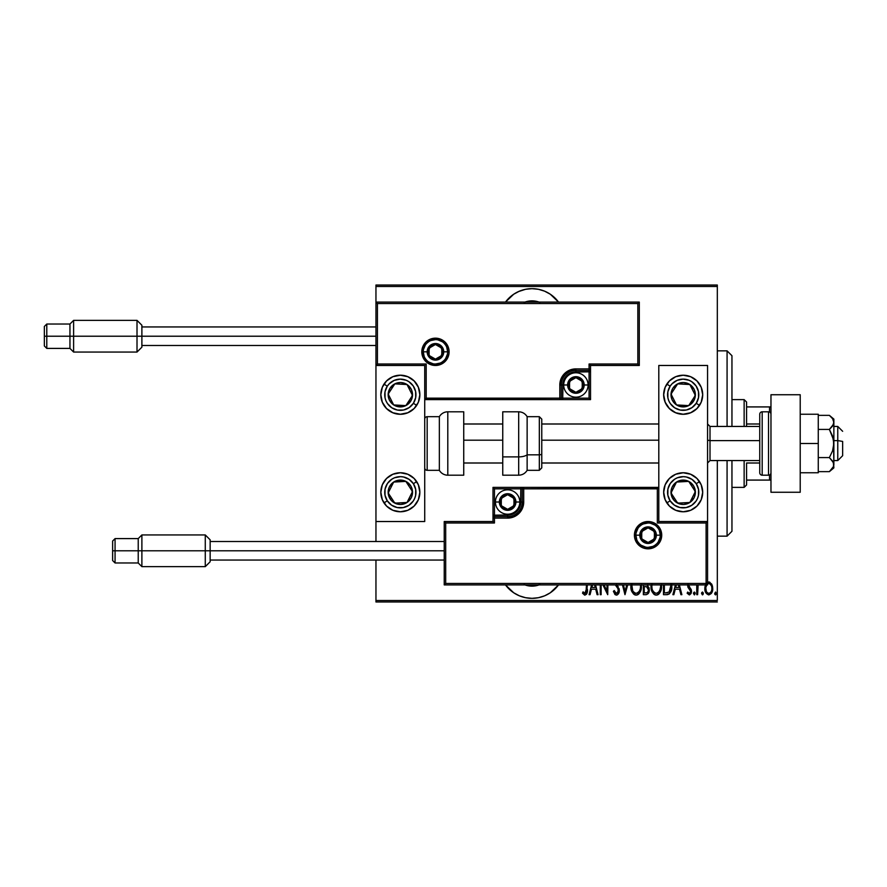 <?xml version="1.0" encoding="UTF-8"?>
<svg xmlns="http://www.w3.org/2000/svg" width="887" height="887" viewBox="0 0 887 887"><rect width="100%" height="100%" fill="white"/><g stroke="black" fill="none" stroke-linecap="round" stroke-linejoin="round"><path stroke-width="1.33" d="M532.012 288.663A32.919 32.919 0 0 1 558.522 302.079L550.295 294.218L544.607 291.169L538.431 289.295L532.012 288.663L525.592 289.295L519.416 291.169L513.717 294.218L505.49 302.079A32.919 32.919 0 0 1 532.012 288.663M558.522 584.921A32.919 32.919 0 0 1 532.012 598.337L538.431 597.705L544.607 595.831L550.295 592.782L558.522 584.921M539.019 584.921A20.723 20.723 0 0 1 525.004 584.921M525.004 302.079A20.723 20.723 0 0 1 539.019 302.079M717.317 600.521L375.955 600.521L375.955 560.052L375.955 600.521L717.317 600.521L717.317 460.564L717.317 600.521M375.955 541.525L375.955 521.523L424.729 521.523L424.729 365.477L375.955 365.477L375.955 541.525M375.955 302.079L375.955 286.479L717.317 286.479L717.317 426.436L717.317 285.015L375.955 285.015L717.317 285.015L717.317 286.479L375.955 286.479L375.955 285.015L375.955 521.523L424.729 521.523L424.729 365.477L375.955 365.477L377.418 364.014L426.192 364.014L426.192 398.152L559.808 398.152L559.808 384.98L561.027 378.827L564.52 373.604L569.742 370.112L575.896 368.892L589.068 368.892L589.068 364.014L637.831 364.014L637.831 303.542L377.418 303.542L377.418 364.014L377.418 303.542L637.831 303.542L637.831 364.014L639.294 365.477L639.294 302.079L375.955 302.079L377.418 303.542L375.955 302.079L375.955 365.477L377.418 364.014L426.192 364.014L425.627 364.568L426.192 364.014L426.192 398.152L425.627 398.707L561.271 398.152L561.271 384.98A14.624 14.624 0 0 1 575.896 370.356L589.068 370.356L590.531 368.892L590.531 365.477L639.294 365.477L639.294 302.079L637.831 303.542L639.294 302.079L375.955 302.079M505.49 584.921L513.717 592.782L519.416 595.831L525.592 597.705L532.012 598.337A32.919 32.919 0 0 1 505.49 584.921M705.631 584.566L704.843 588.469L705.941 592.948L708.536 594.878L711.241 593.558L712.682 589.511L712.161 585.087L709.711 582.138L707.061 582.604M696.75 584.921L696.75 594.678L696.75 584.921L696.75 594.678L697.625 594.678L698.136 584.921M687.58 584.733L687.902 587.172L690.629 591.352L689.886 593.148L688.755 593.226L687.724 592.05L687.126 593.203L689.576 594.867L691.028 593.547L691.483 590.797L688.489 584.655M663.487 584.921L663.487 594.678L666.636 594.678L663.487 594.678L663.487 584.921L663.487 594.678L667.323 594.645L669.241 593.957L670.838 591.74L671.681 584.101M643.363 584.921L643.363 594.678L643.363 584.921L643.363 594.678L646.268 594.667L648.153 593.625L649.107 591.429L649.04 587.959L647.266 585.464L647.809 584.666M622.474 584.921L624.98 594.678L622.474 584.921L624.98 594.678L627.697 584.921M626.743 584.921L625.091 591.385L623.428 584.921L625.091 591.385L626.743 584.921M601.131 594.678L601.131 584.921L601.131 594.678L600.255 594.678L601.131 594.678L600.255 594.678L600.255 584.921M607.717 594.678L602.927 584.921L607.717 594.678L607.905 584.921M607.03 584.921L607.03 591.064L604.025 584.921L607.03 591.064L607.03 584.921M586.451 590.199L586.462 584.921L586.019 592.66L584.866 593.348L583.058 591.829L582.526 593.148L584.566 595.066L586.473 594.301L587.338 584.921M591.596 584.921L589.09 594.678L590.043 594.678L589.09 594.678L591.596 584.921L589.09 594.678L590.043 594.678L591.452 589.201L595.709 589.201L597.106 594.678L598.06 594.678L595.565 584.921M615.367 584.954L618.051 588.791L618.172 591.884L616.21 593.336L614.236 590.52L613.383 591.385L615.234 594.7L617.152 594.966L618.649 593.381L619.281 590.11L616.576 584.566M630.945 584.788L631.999 591.729L633.606 594.046L636.156 595.11L638.163 594.478L640.292 591.673L641.334 584.699M651.08 584.788L652.133 591.729L653.73 594.046L656.291 595.11L658.841 594.024L660.427 591.673L661.469 584.699M675.406 584.921L672.9 594.678L673.854 594.678L672.9 594.678L675.406 584.921L672.9 594.678L673.854 594.678L675.251 589.201L679.52 589.201L680.917 594.678L681.87 594.678L679.375 584.921M693.468 593.47L694.565 594.844L695.031 592.583L694.233 592.061L693.512 593.015L694.344 592.05L693.468 593.47L694.344 592.05L695.22 593.47L694.344 592.05L695.22 593.47L694.344 594.889L695.22 593.47L694.344 594.889L693.468 593.47L694.344 594.889M702.437 594.889L701.562 593.47L702.559 594.878L703.269 593.015L702.559 592.061L701.75 592.583L701.562 593.47L702.437 592.05L701.562 593.47L702.437 592.05L703.313 593.47L702.437 592.05L703.313 593.47L702.437 594.889L703.302 593.248M716.441 593.47L715.576 594.889L716.441 593.47L715.576 594.889L714.7 593.47L714.889 594.357L715.687 594.878L716.397 593.924L715.687 592.061L714.7 593.47L715.576 592.05L714.7 593.47L715.576 592.05L716.441 593.47L715.576 592.05M375.955 601.985L717.317 601.985L375.955 601.985L375.955 600.521L375.955 601.985M582.759 593.481L583.058 591.829L582.526 593.148L584.976 595.11C587.061 593.913 587.859 591.928 587.338 589.134L587.338 590.021M587.072 592.959L586.895 593.525M584.012 592.826L585.198 593.348M586.462 588.957L584.866 593.348M585.841 592.915L586.218 592.183M586.229 592.161L586.374 591.474M586.429 590.842L586.451 590.232M597.106 594.678L598.06 594.678L597.106 594.678L595.709 589.201L591.452 589.201L590.043 594.678M594.612 584.921L595.255 587.449L591.895 587.449L592.549 584.921L591.895 587.449L595.255 587.449L594.612 584.921M613.383 591.385L614.236 590.52L613.383 591.385L616.421 595.11C618.45 594.379 619.403 592.838 619.292 590.498L616.875 584.921M615.5 594.867L614.624 594.079M615.988 593.259L614.392 590.964M614.979 592.217L615.744 593.126M618.172 591.884L618.416 590.465L616.92 593.281M617.341 593.048L617.973 592.328M618.206 589.201L617.873 588.425M616.842 586.828L618.051 588.791M615.345 584.921L616.243 586.074M615.855 585.597L615.423 585.043M617.851 586.218L618.261 586.85M618.982 588.48L619.248 589.711M619.148 591.973L618.949 592.671M618.649 593.381L618.272 594.013M618.261 594.024L616.809 595.077M630.934 584.921L630.89 586.218C630.613 590.675 632.364 593.647 636.156 595.11C639.937 593.603 641.678 590.609 641.39 586.13L641.345 584.921M641.334 587.56L641.146 588.957M640.292 591.673L639.616 592.904M639.161 593.536L638.529 594.179M638.174 594.456L637.553 594.811M638.163 594.478L636.877 595.044M635.447 595.044L634.77 594.833M634.538 594.722L633.617 594.057M633.573 594.024L632.01 591.751M631.987 591.707L631.477 590.398M631.134 589.012L630.945 587.626M640.469 584.976L640.514 586.13C640.747 589.8 639.283 592.217 636.123 593.359L637.808 592.838M638.23 592.516L636.123 593.359C633.008 592.217 631.555 589.833 631.766 586.207L631.921 588.17M639.327 591.163L638.806 591.917M639.627 590.587L639.882 589.988M640.115 589.245L639.594 590.653M640.469 587.294L640.303 588.447M631.976 588.491L632.697 590.664L631.821 584.921M635.547 593.314L634.992 593.137M631.81 585.043L631.976 583.901M646.069 594.678L643.363 594.678L646.069 594.678C648.342 594.024 649.406 592.405 649.273 589.833L647.588 585.065M648.852 587.371L649.04 587.959M649.251 589.201L649.173 588.58M648.519 593.059L648.153 593.625M646.667 586.784L644.816 586.573L646.667 586.784L648.397 589.833C648.386 591.817 647.432 592.849 645.525 592.926L644.239 592.926L644.239 586.573L645.991 586.64M648.175 591.186L647.322 592.494M651.069 584.921L651.014 586.218C650.736 590.675 652.499 593.647 656.291 595.11C660.072 593.603 661.813 590.609 661.525 586.13L661.48 584.921M661.502 586.861L661.281 588.957M660.427 591.673L659.751 592.904M659.285 593.536L658.664 594.179M658.309 594.456L657.688 594.811M658.287 594.478L657.012 595.044M655.571 595.044L654.905 594.833M654.673 594.722L653.752 594.057M653.708 594.024L652.133 591.751M652.122 591.707L651.014 586.218M660.593 584.976L660.649 586.13C660.882 589.8 659.407 592.217 656.247 593.359L657.932 592.838M660.25 589.245L658.719 592.172M651.945 587.36L652.045 588.17M659.762 590.587L660.006 589.988M658.365 592.516L656.247 593.359C653.142 592.217 651.69 589.833 651.89 586.207L651.956 584.921M651.945 585.043L652.1 583.901M666.636 594.678C670.494 593.625 672.224 590.842 671.803 586.351L671.769 585.209M671.803 586.351L671.792 587.05M671.792 587.127L671.758 587.726M671.692 588.436L671.592 589.101M671.126 590.986L670.827 591.773M667.778 594.567L666.98 594.667M670.86 584.921L670.905 587.216L670.905 585.431L669.153 591.995M670.905 587.216L669.164 591.984L665.538 592.926L667.346 592.815M667.035 592.849L664.363 592.926L664.363 584.921L664.363 592.926L666.292 592.904M680.917 594.678L681.87 594.678L680.917 594.678L679.52 589.201L675.251 589.201L673.854 594.678M678.422 584.921L679.065 587.449L675.706 587.449L676.349 584.921L675.706 587.449L679.065 587.449L678.422 584.921M688.456 584.921L689.177 587.017M691.139 589.356L691.505 591.285L691.139 589.356L688.689 586.329M687.126 593.203L687.724 592.05L687.126 593.203L689.288 594.889L691.472 591.873M691.394 592.449L691.04 593.525M687.724 592.05L689.266 593.359L688.002 592.505M688.999 593.325L689.587 593.303M690.552 592.006L689.266 593.359M690.607 591.052L690.042 589.689M690.629 591.352L689.221 588.879L690.363 590.165M687.558 585.254L688.822 588.502M697.625 590.487L697.625 594.678L696.75 594.678L697.625 594.678M703.125 594.357L702.559 594.878M705.897 584.045L704.843 588.469C704.666 591.751 705.974 593.891 708.791 594.889C711.596 593.891 712.915 591.751 712.727 588.469L711.684 584.034L708.791 581.983L707.571 582.271M707.87 582.138L708.558 581.994M708.791 581.983L709.711 582.138M712.161 585.087L712.671 587.327M712.682 589.5L712.261 591.529M711.873 592.483L711.585 593.037M705.697 592.494L705.309 591.54M705.287 591.463L705.043 590.531M704.843 588.469L704.866 587.893M704.91 587.316L705.087 586.196M707.338 584.101L708.791 583.513C710.953 584.311 711.973 585.963 711.851 588.48L711.806 589.29M711.751 587.161L711.851 588.48C711.984 590.986 710.964 592.616 708.791 593.359C706.617 592.616 705.586 590.986 705.719 588.48L706.074 590.764M710.243 584.101L711.485 586.119M708.99 583.524L709.922 583.857M708.014 593.215L706.695 592.095M707.338 592.815L707.981 593.203M705.797 587.382L706.019 586.34M706.385 591.551L705.764 587.682L707.05 584.378M714.745 593.924L715.454 594.878M633.64 592.106L632.697 590.664M646.878 586.872L647.443 587.272M646.723 592.782L644.239 592.926L644.239 586.573L644.816 586.573M660.638 586.717L659.728 590.653M656.247 593.359L654.162 592.516L652.832 590.664M670.816 584.511L670.905 585.431M670.827 588.081L670.461 589.766M711.696 590.055L711.485 590.82M707.649 583.857L708.391 583.557M539.939 584.566L532.012 586.141L527.71 585.686M524.084 302.434L532.012 300.859L536.302 301.314M513.717 592.782L514.881 593.525M519.416 595.831L525.592 597.705M527.965 585.742L524.084 584.566M525.592 289.295L518.418 291.601M550.295 294.218L548.898 293.331M536.058 301.258L539.939 302.434M727.074 536.158L731.952 531.28L731.952 460.564L731.952 531.28L727.074 536.158L727.074 460.564L727.074 536.158L717.317 536.158L727.074 536.158M727.074 350.842L727.074 426.436L727.074 350.842L717.317 350.842L727.074 350.842L731.952 355.72L727.074 350.842M731.952 426.436L731.952 355.72L731.952 426.436M746.577 423.997L746.577 402.044L744.138 399.616L744.138 426.436L744.138 399.616L731.952 399.616L744.138 399.616L746.577 402.044L746.577 426.436L746.577 423.997L759.749 423.997L746.577 423.997M746.577 463.003L746.577 480.078L746.577 463.003L759.749 463.003L746.577 463.003M746.577 484.956L746.577 480.078L746.577 484.956L744.138 487.384L746.577 484.956M744.138 460.564L744.138 487.384L744.138 460.564M731.952 487.384L744.138 487.384L731.952 487.384M770.969 406.922L746.577 406.922L769.506 406.922L769.506 412L769.506 406.922L770.969 406.922M746.577 480.078L770.969 480.078L769.506 480.078L769.506 475L769.506 480.078L746.577 480.078M683.19 511.777A19.503 19.503 0 0 1 663.676 492.263A19.503 19.503 0 0 1 683.19 472.76L690.651 474.246L696.982 478.47L701.207 484.801L702.692 492.263L701.207 499.736L696.982 506.056L690.651 510.291L683.19 511.777L675.717 510.291L669.397 506.056L665.161 499.736L663.676 492.263L665.161 484.801L669.397 478.47L675.717 474.246L683.19 472.76A19.503 19.503 0 0 1 702.692 492.263A19.503 19.503 0 0 1 683.19 511.777M683.19 414.24A19.503 19.503 0 0 1 663.676 394.737A19.503 19.503 0 0 1 683.19 375.223L690.651 376.709L696.982 380.944L701.207 387.264L702.692 394.737L701.207 402.199L696.982 408.53L690.651 412.754L683.19 414.24L675.717 412.754L669.397 408.53L665.161 402.199L663.676 394.737L665.161 387.264L669.397 380.944L675.717 376.709L683.19 375.223A19.503 19.503 0 0 1 702.692 394.737A19.503 19.503 0 0 1 683.19 414.24M658.797 365.477L658.797 521.523L707.571 521.523L707.571 365.477L658.797 365.477L707.571 365.477L707.571 521.523L706.107 522.986L657.334 522.986L657.334 488.848L523.718 488.848L523.718 502.02L522.498 508.173L519.006 513.396L513.784 516.888L507.63 518.108L494.458 518.108L494.458 522.986L445.695 522.986L445.695 583.458L706.107 583.458L706.107 522.986L706.107 583.458L445.695 583.458L445.695 522.986L444.232 521.523L444.232 584.921L707.571 584.921L707.571 521.523L658.797 521.523L658.797 365.477M400.347 375.223A19.503 19.503 0 0 1 419.85 394.737A19.503 19.503 0 0 1 400.347 414.24L392.874 412.754L386.544 408.53L382.319 402.199L380.833 394.737L382.319 387.264L386.544 380.944L392.874 376.709L400.347 375.223L407.809 376.709L414.14 380.944L418.365 387.264L419.85 394.737L418.365 402.199L414.14 408.53L407.809 412.754L400.347 414.24A19.503 19.503 0 0 1 380.833 394.737A19.503 19.503 0 0 1 400.347 375.223M400.347 472.76A19.503 19.503 0 0 1 419.85 492.263A19.503 19.503 0 0 1 400.347 511.777L392.874 510.291L386.544 506.056L382.319 499.736L380.833 492.263L382.319 484.801L386.544 478.47L392.874 474.246L400.347 472.76L407.809 474.246L414.14 478.47L418.365 484.801L419.85 492.263L418.365 499.736L414.14 506.056L407.809 510.291L400.347 511.777A19.503 19.503 0 0 1 380.833 492.263A19.503 19.503 0 0 1 400.347 472.76M837.771 440.606L842.65 441.427L842.65 455.685L842.65 441.427L837.771 440.606L837.771 426.436L837.771 440.606L833.869 440.606L837.771 440.606L837.771 460.564L837.771 440.606M707.571 440.185L710.01 440.606L710.01 426.436L710.01 440.606L759.749 440.606L710.01 440.606L710.01 460.564L710.01 440.606L707.571 440.185M463.735 440.185L502.752 440.185L463.735 440.185M541.769 440.185L658.797 440.185L541.769 440.185M447.647 351.817L443.744 351.817L447.647 351.817A12.196 12.196 0 0 1 435.45 364.014A12.196 12.196 0 0 1 423.265 351.817L421.802 351.817A13.66 13.66 0 0 0 435.45 365.477A13.66 13.66 0 0 0 449.11 351.817A13.66 13.66 0 0 0 435.45 338.169A13.66 13.66 0 0 0 421.802 351.817L423.265 351.817A12.196 12.196 0 0 1 435.45 339.632A12.196 12.196 0 0 1 447.647 351.817L449.11 351.817L448.844 354.478L445.108 361.475L440.684 364.435L435.45 365.477L430.228 364.435L425.793 361.475L422.844 357.04L421.802 351.817L422.844 346.595L425.793 342.16L430.228 339.2L435.45 338.169L440.684 339.2L445.108 342.16L448.844 349.156L449.11 351.817L447.647 351.817A12.196 12.196 0 0 1 435.45 364.014A12.196 12.196 0 0 1 423.265 351.817A12.196 12.196 0 0 1 435.45 339.632A12.196 12.196 0 0 1 447.647 351.817L446.715 347.15M590.531 369.114L590.531 368.892A1.464 1.464 0 0 1 589.068 370.356L589.068 371.819L575.896 371.819A13.172 13.172 0 0 0 562.735 384.98L562.735 398.152L589.068 398.152L589.068 371.819L573.335 372.063L566.593 375.667L562.99 382.408L562.735 398.152L561.271 398.152A1.464 1.464 0 0 1 559.808 399.616L559.808 398.152L559.808 399.616L424.729 399.616L560.03 399.616M560.662 399.616L590.531 399.616L590.531 369.746M590.531 365.477L639.294 365.477L637.831 364.014L589.068 364.014L590.531 365.477L589.068 364.014L589.068 368.892L590.531 368.892L590.531 365.477M589.068 368.892L589.068 371.819L590.531 371.819L590.531 368.892L575.896 368.892L575.896 370.356L589.068 370.356L589.068 368.892M575.896 371.819L575.896 370.356L575.896 371.819M562.735 384.98L561.271 384.98A14.624 14.624 0 0 1 575.896 370.356L575.896 368.892A16.088 16.088 0 0 0 559.808 384.98L562.735 384.98M590.531 399.616L590.531 371.819L589.068 371.819L589.068 398.152L590.531 399.616L589.068 398.152L562.735 398.152L562.735 399.616L590.531 399.616M561.271 398.152L561.271 384.98L559.808 384.98L559.808 398.152L562.735 398.152L562.735 399.616L559.808 399.616A1.464 1.464 0 0 0 561.271 398.152M445.596 345.043L444.077 343.202M442.225 341.683L437.834 339.865M435.45 339.632L430.783 340.553M428.676 341.683L426.835 343.202M425.316 345.043L423.498 349.445M423.265 351.817L427.168 351.817A8.293 8.293 0 0 1 435.45 343.535A8.293 8.293 0 0 1 443.744 351.817L443.112 354.988L441.316 357.683L438.621 359.479L435.45 360.111L432.279 359.479L429.596 357.683L427.789 354.988L427.168 351.817L427.789 348.646L429.596 345.963L432.279 344.156L435.45 343.535L438.621 344.156L441.316 345.963L443.112 348.646L443.744 351.817A8.293 8.293 0 0 1 435.45 360.111A8.293 8.293 0 0 1 427.168 351.817L423.265 351.817L424.186 356.485M425.316 358.592L426.835 360.444M428.676 361.951L433.078 363.781M435.45 364.014L440.118 363.082M442.225 361.951L444.077 360.444M445.596 358.592L447.414 354.201M635.879 535.183L639.782 535.183A8.293 8.293 0 0 1 648.075 526.889A8.293 8.293 0 0 1 656.369 535.183L655.737 538.354L653.941 541.037L651.246 542.844L648.075 543.465L644.904 542.844L642.21 541.037L640.414 538.354L639.782 535.183L640.414 532.012L642.21 529.317L644.904 527.521L648.075 526.889L651.246 527.521L653.941 529.317L655.737 532.012L656.369 535.183L660.261 535.183L656.369 535.183A8.293 8.293 0 0 1 648.075 543.465A8.293 8.293 0 0 1 639.782 535.183L635.879 535.183A12.196 12.196 0 0 1 648.075 522.986A12.196 12.196 0 0 1 660.261 535.183L661.724 535.183A13.66 13.66 0 0 0 648.075 521.523A13.66 13.66 0 0 0 634.416 535.183A13.66 13.66 0 0 0 648.075 548.831A13.66 13.66 0 0 0 661.724 535.183L660.261 535.183A12.196 12.196 0 0 1 648.075 547.368A12.196 12.196 0 0 1 635.879 535.183L634.416 535.183L634.682 532.522L638.418 525.525L642.853 522.565L648.075 521.523L653.298 522.565L657.733 525.525L660.693 529.96L661.724 535.183L660.693 540.405L657.733 544.84L653.298 547.8L648.075 548.831L642.853 547.8L638.418 544.84L634.682 537.844L634.416 535.183L635.879 535.183A12.196 12.196 0 0 1 648.075 522.986A12.196 12.196 0 0 1 660.261 535.183A12.196 12.196 0 0 1 648.075 547.368A12.196 12.196 0 0 1 635.879 535.183L636.811 539.85M492.995 521.523L444.232 521.523L444.232 584.921L445.695 583.458L444.232 584.921L707.571 584.921L706.107 583.458L707.571 584.921L707.571 521.523L706.107 522.986L657.334 522.986L657.899 522.432L657.334 522.986L657.334 488.848L657.899 488.293L522.255 488.848L522.255 502.02A14.624 14.624 0 0 1 507.63 516.644L494.458 516.644L492.995 518.108L492.995 521.523L444.232 521.523L445.695 522.986L494.458 522.986L492.995 521.523L494.458 522.986L494.458 518.108L492.995 518.108L492.995 521.523M492.995 517.886L492.995 518.108A1.464 1.464 0 0 1 494.458 516.644L494.458 515.181L507.63 515.181A13.172 13.172 0 0 0 520.791 502.02L520.791 488.848L494.458 488.848L494.458 515.181L510.191 514.937L516.933 511.333L520.536 504.592L520.791 488.848L522.255 488.848A1.464 1.464 0 0 1 523.718 487.384L523.718 488.848L523.718 487.384L658.797 487.384L523.496 487.384M522.864 487.384L492.995 487.384L492.995 517.254M494.458 518.108L494.458 515.181L492.995 515.181L492.995 518.108L507.63 518.108L507.63 516.644L494.458 516.644L494.458 518.108M507.63 515.181L507.63 516.644L507.63 515.181M520.791 502.02L522.255 502.02A14.624 14.624 0 0 1 507.63 516.644L507.63 518.108A16.088 16.088 0 0 0 523.718 502.02L520.791 502.02M492.995 487.384L492.995 515.181L494.458 515.181L494.458 488.848L492.995 487.384L494.458 488.848L520.791 488.848L520.791 487.384L492.995 487.384M522.255 488.848L522.255 502.02L523.718 502.02L523.718 488.848L520.791 488.848L520.791 487.384L523.718 487.384A1.464 1.464 0 0 0 522.255 488.848M637.941 541.957L639.449 543.798M641.301 545.317L645.692 547.135M648.075 547.368L652.743 546.447M654.85 545.317L656.69 543.798M658.209 541.957L660.028 537.555M660.261 535.183L659.34 530.515M658.209 528.408L656.69 526.556M654.85 525.049L650.448 523.219M648.075 522.986L643.408 523.918M641.301 525.049L639.449 526.556M637.941 528.408L636.112 532.799M501.288 503.849L501.288 505.679A7.318 7.318 0 0 1 500.312 502.02L501.288 502.02L501.288 503.849L501.288 502.02L500.312 502.02L500.556 503.916L502.452 507.187L507.63 509.338L512.797 507.187L514.937 502.02L512.797 496.842L507.63 494.702L502.452 496.842L500.312 502.02A7.318 7.318 0 0 1 513.961 498.361A7.318 7.318 0 0 1 507.63 509.338L513.961 505.679L513.961 498.361L507.63 494.702L501.288 498.361L501.288 502.02L501.288 498.361L507.63 494.702L513.961 498.361L513.961 505.679L507.63 509.338A7.318 7.318 0 0 1 501.288 505.679L507.63 509.338L501.288 505.679L501.288 503.849M515.912 502.02A8.293 8.293 0 0 1 507.63 510.313A8.293 8.293 0 0 1 499.337 502.02L495.434 502.02A12.196 12.196 0 0 0 507.63 514.216A12.196 12.196 0 0 0 519.815 502.02L515.912 502.02L515.292 505.191L513.484 507.885L510.801 509.681L507.63 510.313L504.459 509.681L501.765 507.885L499.969 505.191L499.337 502.02L499.969 498.849L501.765 496.155L504.459 494.358L507.63 493.726L510.801 494.358L513.484 496.155L515.292 498.849L515.912 502.02L519.815 502.02A12.196 12.196 0 0 1 507.63 514.216A12.196 12.196 0 0 1 495.434 502.02A12.196 12.196 0 0 1 507.63 489.824A12.196 12.196 0 0 1 519.815 502.02A12.196 12.196 0 0 0 507.63 489.824A12.196 12.196 0 0 0 495.434 502.02L499.337 502.02A8.293 8.293 0 0 1 507.63 493.726A8.293 8.293 0 0 1 515.912 502.02M569.565 386.81L569.565 388.639A7.318 7.318 0 0 1 568.589 384.98L569.565 384.98L569.565 386.81L569.565 384.98L568.589 384.98L568.833 386.876L570.729 390.158L575.896 392.298L581.074 390.158L583.214 384.98L581.074 379.813L575.896 377.662L570.729 379.813L568.589 384.98A7.318 7.318 0 0 1 582.238 381.321A7.318 7.318 0 0 1 575.896 392.298L582.238 388.639L582.238 381.321L575.896 377.662L569.565 381.321L569.565 384.98L569.565 381.321L575.896 377.662L582.238 381.321L582.238 388.639L575.896 392.298A7.318 7.318 0 0 1 569.565 388.639L575.896 392.298L569.565 388.639L569.565 386.81M584.189 384.98A8.293 8.293 0 0 1 575.896 393.274A8.293 8.293 0 0 1 567.613 384.98L563.711 384.98A12.196 12.196 0 0 0 575.896 397.176A12.196 12.196 0 0 0 588.092 384.98L584.189 384.98L583.557 388.151L581.761 390.845L579.067 392.642L575.896 393.274L572.725 392.642L570.042 390.845L568.245 388.151L567.613 384.98L568.245 381.809L570.042 379.115L572.725 377.319L575.896 376.687L579.067 377.319L581.761 379.115L583.557 381.809L584.189 384.98L588.092 384.98A12.196 12.196 0 0 1 575.896 397.176A12.196 12.196 0 0 1 563.711 384.98A12.196 12.196 0 0 1 575.896 372.784A12.196 12.196 0 0 1 588.092 384.98A12.196 12.196 0 0 0 575.896 372.784A12.196 12.196 0 0 0 563.711 384.98L567.613 384.98A8.293 8.293 0 0 1 575.896 376.687A8.293 8.293 0 0 1 584.189 384.98M429.12 353.647L429.12 355.476A7.318 7.318 0 0 1 428.144 351.817L429.12 351.817L429.12 353.647L429.12 351.817L428.144 351.817L428.388 353.713L430.284 356.995L435.45 359.135L440.628 356.995L442.768 351.817L440.628 346.651L435.45 344.5L430.284 346.651L428.144 351.817A7.318 7.318 0 0 1 441.793 348.159A7.318 7.318 0 0 1 435.45 359.135L441.793 355.476L441.793 348.159L435.45 344.5L429.12 348.159L429.12 351.817L429.12 348.159L435.45 344.5L441.793 348.159L441.793 355.476L435.45 359.135A7.318 7.318 0 0 1 429.12 355.476L435.45 359.135L429.12 355.476L429.12 353.647M641.733 537.012L641.733 538.841A7.318 7.318 0 0 1 640.758 535.183L641.733 535.183L641.733 537.012L641.733 535.183L640.758 535.183L641.013 537.078L642.898 540.349L648.075 542.5L653.242 540.349L655.393 535.183L653.242 530.005L648.075 527.865L642.898 530.005L640.758 535.183A7.318 7.318 0 0 1 654.406 531.524A7.318 7.318 0 0 1 648.075 542.5L654.406 538.841L654.406 531.524L648.075 527.865L641.733 531.524L641.733 535.183L641.733 531.524L648.075 527.865L654.406 531.524L654.406 538.841L648.075 542.5A7.318 7.318 0 0 1 641.733 538.841L648.075 542.5L641.733 538.841L641.733 537.012M693.689 397.953L695.353 395.402A12.196 12.196 0 0 1 693.39 401.401L692.026 400.514L693.689 397.953L692.026 400.514L693.39 401.401L694.765 398.529L695.12 392.231L694.066 389.227L689.853 384.526L683.855 382.563L680.684 382.807L677.679 383.86L672.978 388.062L671.603 390.934L671.248 397.232L672.302 400.237L676.515 404.938L679.387 406.324L685.684 406.667L688.689 405.614L693.39 401.401A12.196 12.196 0 0 1 671.015 394.061A12.196 12.196 0 0 1 689.853 384.526L677.679 383.86L676.027 386.388L671.015 394.061L676.515 404.938L688.689 405.614L692.026 400.514L688.689 405.614L676.515 404.938L671.015 394.061L677.679 383.86L689.853 384.526A12.196 12.196 0 0 1 695.353 395.402L689.853 384.526L695.353 395.402L693.689 397.953M699.51 405.403L696.251 403.275A15.6 15.6 0 0 1 674.652 407.798A15.6 15.6 0 0 1 670.117 386.2A15.6 15.6 0 0 1 691.716 381.665A15.6 15.6 0 0 1 696.251 403.275L699.51 405.403A19.503 19.503 0 0 1 699.411 405.57A19.503 19.503 0 0 1 665.161 387.275A19.503 19.503 0 0 1 666.858 384.06L670.117 386.2L672.036 383.816L677.069 380.379L683.023 379.126L689.011 380.257L691.716 381.665L696.073 385.934L698.457 391.533L698.524 397.62L696.251 403.275L691.993 407.621L686.383 410.005L680.296 410.071L674.652 407.798L670.295 403.541L668.831 400.857L667.911 397.941L667.844 391.843L670.117 386.2L666.858 384.06M410.847 397.953L412.51 395.402A12.196 12.196 0 0 1 410.548 401.401L409.184 400.514L410.847 397.953L409.184 400.514L410.548 401.401L411.923 398.529L412.278 392.231L411.224 389.227L407.011 384.526L401.013 382.563L397.842 382.807L394.837 383.86L390.136 388.062L388.761 390.934L388.406 397.232L389.46 400.237L393.673 404.938L396.544 406.324L402.842 406.667L405.847 405.614L410.548 401.401A12.196 12.196 0 0 1 388.173 394.061A12.196 12.196 0 0 1 407.011 384.526L394.837 383.86L389.837 391.5L388.173 394.061L393.673 404.938L405.847 405.614L409.184 400.514L405.847 405.614L393.673 404.938L388.173 394.061L394.837 383.86L407.011 384.526A12.196 12.196 0 0 1 412.51 395.402L407.011 384.526L412.51 395.402L410.847 397.953M387.275 386.2A15.6 15.6 0 0 1 408.874 381.665A15.6 15.6 0 0 1 413.409 403.275L416.668 405.403A19.503 19.503 0 0 1 416.568 405.57A19.503 19.503 0 0 1 382.319 387.275A19.503 19.503 0 0 1 384.016 384.06L387.275 386.2L389.193 383.816L394.216 380.379L400.181 379.126L406.168 380.257L408.874 381.665L413.231 385.934L415.615 391.533L415.681 397.62L413.409 403.275L409.151 407.621L403.541 410.005L397.454 410.071L391.81 407.798L387.453 403.541L385.989 400.857L385.069 397.941L385.002 391.843L387.275 386.2L384.016 384.06A19.503 19.503 0 0 1 418.365 402.199A19.503 19.503 0 0 1 416.668 405.403L413.409 403.275A15.6 15.6 0 0 1 391.81 407.798A15.6 15.6 0 0 1 387.275 386.2M393.174 500.59L394.837 503.14A12.196 12.196 0 0 1 390.136 498.937L391.5 498.039L393.174 500.59L391.5 498.039L390.136 498.937L392.209 501.343L397.842 504.193L401.013 504.437L407.011 502.474L411.224 497.773L412.278 494.769L411.923 488.471L410.548 485.599L405.847 481.386L402.842 480.333L396.544 480.676L393.673 482.062L389.46 486.763L388.406 489.768L388.761 496.066L390.136 498.937A12.196 12.196 0 0 1 405.847 481.386A12.196 12.196 0 0 1 407.011 502.474L412.51 491.598L409.195 486.508L405.847 481.386L393.673 482.062L388.173 492.939L391.5 498.039L388.173 492.939L393.673 482.062L405.847 481.386L409.195 486.508L412.51 491.598L407.011 502.474A12.196 12.196 0 0 1 394.837 503.14L407.011 502.474L394.837 503.14L393.174 500.59M384.016 502.94L387.275 500.8A15.6 15.6 0 0 1 391.81 479.202A15.6 15.6 0 0 1 413.409 483.725A15.6 15.6 0 0 1 408.874 505.335A15.6 15.6 0 0 1 387.275 500.8L384.016 502.94A19.503 19.503 0 0 1 404.139 473.137A19.503 19.503 0 0 1 416.557 481.419A19.503 19.503 0 0 1 416.668 481.597L413.409 483.725L415.681 489.38L415.615 495.467L414.695 498.383L413.231 501.066L408.874 505.335L403.23 507.597L397.143 507.541L391.544 505.147L387.275 500.8L385.002 495.157L385.069 489.059L387.453 483.459L391.81 479.202L394.515 477.783L400.503 476.663L403.541 476.995L409.151 479.379L413.409 483.725L416.668 481.597M676.016 500.59L677.679 503.14A12.196 12.196 0 0 1 672.978 498.937L674.342 498.039L676.016 500.59L674.342 498.039L672.978 498.937L675.051 501.343L680.684 504.193L683.855 504.437L689.853 502.474L694.066 497.773L695.12 494.769L694.765 488.471L693.39 485.599L688.689 481.386L685.684 480.333L679.387 480.676L676.515 482.062L672.302 486.763L671.248 489.768L671.603 496.066L672.978 498.937A12.196 12.196 0 0 1 688.689 481.386A12.196 12.196 0 0 1 689.853 502.474L695.353 491.598L691.206 485.233L688.689 481.386L676.515 482.062L671.015 492.939L674.342 498.039L671.015 492.939L676.515 482.062L688.689 481.386L692.037 486.508L695.353 491.598L689.853 502.474A12.196 12.196 0 0 1 677.679 503.14L689.853 502.474L677.679 503.14L676.016 500.59M666.858 502.94L670.117 500.8A15.6 15.6 0 0 1 674.652 479.202A15.6 15.6 0 0 1 696.251 483.725A15.6 15.6 0 0 1 691.716 505.335A15.6 15.6 0 0 1 670.117 500.8L666.858 502.94A19.503 19.503 0 0 1 686.981 473.137A19.503 19.503 0 0 1 699.399 481.419A19.503 19.503 0 0 1 699.51 481.597L696.251 483.725L698.524 489.38L698.457 495.467L697.537 498.383L696.073 501.066L691.716 505.335L686.072 507.597L679.985 507.541L674.386 505.147L670.117 500.8L667.844 495.157L667.911 489.059L670.295 483.459L674.652 479.202L677.358 477.783L683.345 476.663L686.383 476.995L691.993 479.379L696.251 483.725L699.51 481.597M447.802 475.199L447.802 411.801A9.757 9.757 0 0 0 439.353 416.679L439.353 470.321A9.757 9.757 0 0 0 447.802 475.199L463.735 475.199L463.735 411.801L447.802 411.801L447.802 475.199A9.757 9.757 0 0 1 439.353 470.321L439.353 416.679L427.168 416.679A2.439 2.439 0 0 0 424.729 419.119A2.439 2.439 0 0 1 427.168 416.679L427.168 470.321L427.168 416.679L439.353 416.679A9.757 9.757 0 0 1 447.802 411.801L463.735 411.801L463.735 475.199L447.802 475.199M424.729 467.881A2.439 2.439 0 0 0 427.168 470.321L439.353 470.321L427.168 470.321A2.439 2.439 0 0 1 424.729 467.881M518.684 411.923L518.684 456.894A9.757 4.125 0 0 0 527.133 454.831L527.133 416.779M539.329 416.779L539.329 454.831A2.439 1.031 0 0 0 541.769 453.8L541.769 419.207M518.684 411.801L502.752 411.801L502.752 456.894L518.684 456.894L518.684 411.801C522.365 411.923 525.182 413.553 527.133 416.679L527.133 454.831L539.329 454.831L539.329 416.679L541.769 419.119M502.752 411.834L502.752 475.199L518.684 475.199L518.684 456.894L502.752 456.894L502.752 475.166M527.133 470.221L527.133 454.831L527.133 470.321L539.329 470.321L539.329 454.831L527.133 454.831A9.757 4.125 180 0 1 518.684 456.894L518.684 475.077M541.769 419.141L541.769 467.604M541.769 455.031L541.769 451.738M541.769 467.793L541.769 453.8A2.439 1.031 180 0 1 539.329 454.831L539.329 470.221M205.274 550.783L210.152 550.783L210.152 539.817L210.152 550.783L444.232 550.783L205.274 550.783L205.274 534.939L205.274 550.783L141.887 550.783L141.887 534.939L141.887 550.783L205.274 550.783L205.274 566.638L205.274 550.783M138.228 550.783L141.887 550.783L141.887 566.638L141.887 550.783L138.228 550.783L138.228 538.597L138.228 550.783L115.066 550.783L115.066 538.597L115.066 550.783L138.228 550.783L138.228 562.979L138.228 550.783M210.152 539.817L205.274 534.939L141.887 534.939L138.228 538.597L115.066 538.597L112.627 541.037L112.627 550.783L115.066 550.783L115.066 562.979L115.066 550.783L112.627 550.783L112.627 541.214M210.152 561.759L210.152 550.783L210.152 561.759L205.274 566.638L141.887 566.638L138.228 562.979L115.066 562.979L112.627 560.54L112.627 550.783L112.627 560.54M137.008 336.217L141.887 336.217L141.887 325.241L141.887 336.217L375.955 336.217L137.008 336.217L137.008 320.362L137.008 336.217L73.61 336.217L73.61 320.362L73.61 336.217L137.008 336.217L137.008 352.061L137.008 336.217M69.951 336.217L73.61 336.217L73.61 352.061L73.61 336.217L69.951 336.217L69.951 324.021L69.951 336.217L46.789 336.217L46.789 324.021L46.789 336.217L69.951 336.217L69.951 348.403L69.951 336.217M141.887 325.241L137.008 320.362L73.61 320.362L69.951 324.021L46.789 324.021L44.35 326.46L44.35 336.217L46.789 336.217L46.789 348.403L46.789 336.217L44.35 336.217L44.35 326.649M141.887 347.183L141.887 336.217L141.887 347.183L137.008 352.061L73.61 352.061L69.951 348.403L46.789 348.403L44.35 345.963L44.35 336.217L44.35 345.963M800.218 394.737L800.218 492.263L770.969 492.263L800.218 492.263L800.218 394.737L770.969 394.737L770.969 492.263L770.969 394.737L800.218 394.737M768.53 411.801L768.53 475.199A2.439 2.439 0 0 0 770.969 472.76A2.439 2.439 0 0 1 768.53 475.199L768.53 411.801L762.188 411.801A2.439 2.439 0 0 0 759.749 414.24L759.749 472.76A2.439 2.439 0 0 0 762.188 475.199L762.188 411.801L762.188 475.199L768.53 475.199L762.188 475.199A2.439 2.439 0 0 1 759.749 472.76L759.749 414.24A2.439 2.439 0 0 1 762.188 411.801L768.53 411.801A2.439 2.439 0 0 1 770.969 414.24A2.439 2.439 0 0 0 768.53 411.801M832.993 461.606L829.378 457.581L832.583 450.84L833.869 443.5L833.869 464.622L833.536 439.775L829.378 429.419L832.583 426.059L833.869 422.378L833.869 443.5L833.869 419.119L829.378 415.349L832.583 418.708L833.869 422.378L832.583 418.708L829.378 415.349L818.269 415.349L829.378 415.349L833.869 419.119L833.536 424.252L829.378 429.419L818.269 429.419L829.378 429.419L832.583 436.16L833.869 443.5L832.583 450.84L829.378 457.581L818.269 457.581L829.378 457.581L833.536 462.748L833.536 466.473L829.378 471.651L818.269 471.651L829.378 471.651L833.869 467.881L833.536 462.748L833.869 467.881M831.03 416.857L829.378 415.349M833.869 464.721L832.583 460.941M833.536 466.484L832.583 468.281M833.869 464.622L833.536 466.473M818.269 414.24L800.218 414.24L818.269 414.24L818.269 443.5L800.218 443.5L818.269 443.5L818.269 472.76L800.218 472.76L818.269 472.76L818.269 414.24M833.869 426.436L837.771 426.436L842.65 431.304M707.571 423.997L710.01 426.436L759.749 426.436M658.797 423.997L541.769 423.997M502.752 423.997L463.735 423.997M658.797 463.003L541.769 463.003M502.752 463.003L463.735 463.003M707.571 463.003L710.01 460.564L759.749 460.564M833.869 460.564L837.771 460.564L842.65 455.696M527.133 416.679L539.329 416.679M539.329 470.321L541.769 467.881M518.684 475.199C522.365 475.077 525.182 473.447 527.133 470.321M444.232 541.525L210.152 541.525M444.232 560.052L210.152 560.052M375.955 326.948L141.887 326.948M375.955 345.475L141.887 345.475"/></g></svg>
